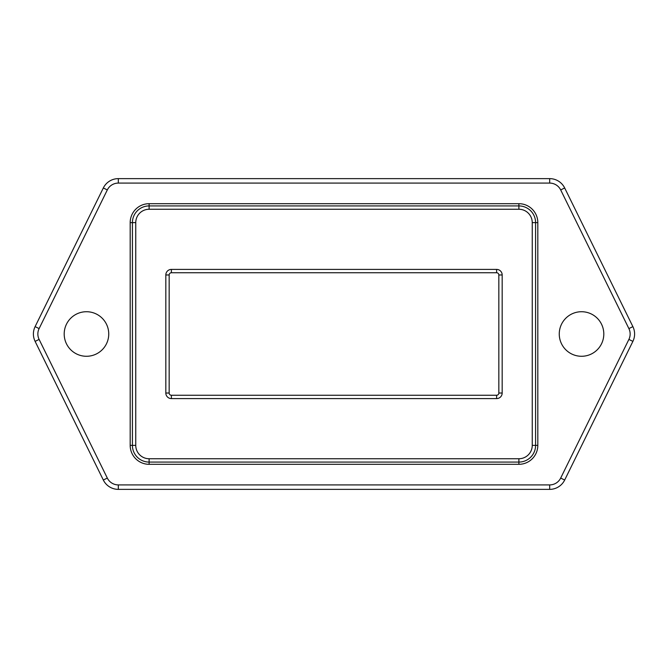 <?xml version="1.0" encoding="UTF-8"?>
<svg xmlns="http://www.w3.org/2000/svg" width="668" height="668" viewBox="0 0 668 668"><rect width="100%" height="100%" fill="white"/><g stroke="black" fill="none" stroke-linecap="round" stroke-linejoin="round"><path stroke-width="1" d="M559.258 334A22.278 22.278 0 0 0 581.527 356.278A22.278 22.278 0 0 0 603.805 334A22.278 22.278 0 0 0 581.527 311.722A22.278 22.278 0 0 0 559.258 334M64.195 334A22.278 22.278 0 0 0 86.473 356.278A22.278 22.278 0 0 0 108.742 334A22.278 22.278 0 0 0 86.473 311.722A22.278 22.278 0 0 0 64.195 334M502.177 274.974L498.837 274.974A2.229 2.229 0 0 0 496.608 272.744L171.392 272.744A2.229 2.229 0 0 0 169.163 274.974L169.163 393.026A2.229 2.229 0 0 0 171.392 395.256L496.608 395.256A2.229 2.229 0 0 0 498.837 393.026L498.837 274.974A2.229 2.229 0 0 0 496.608 272.744L496.608 269.404A5.569 5.569 0 0 1 502.177 274.974L502.177 393.026L498.837 393.026A2.229 2.229 0 0 1 496.608 395.256L496.608 398.596L171.392 398.596L171.392 395.256A2.229 2.229 0 0 1 169.163 393.026L165.823 393.026L165.823 274.974A5.569 5.569 0 0 1 171.392 269.404L496.608 269.404M537.815 445.372L535.586 445.372L535.586 222.628L535.586 445.372A16.708 16.708 0 0 1 518.886 462.081L149.114 462.081A16.708 16.708 0 0 1 132.414 445.372L132.414 222.628A16.708 16.708 0 0 1 149.114 205.919L518.886 205.919A16.708 16.708 0 0 1 535.586 222.628L537.815 222.628L537.815 445.372A18.938 18.938 0 0 1 518.886 464.31L149.114 464.31A18.938 18.938 0 0 1 130.185 445.372L130.185 222.628A18.938 18.938 0 0 1 149.114 203.69L518.886 203.69L518.886 209.259L149.114 209.259L149.114 203.69M564.677 187.967L632.888 326.627A16.708 16.708 0 0 1 632.888 341.373L564.677 480.033A16.708 16.708 0 0 1 549.689 489.368L118.311 489.368A16.708 16.708 0 0 1 103.323 480.033L35.112 341.373A16.708 16.708 0 0 1 35.112 326.627L103.323 187.967A16.708 16.708 0 0 1 118.311 178.632L549.689 178.632A16.708 16.708 0 0 1 564.677 187.967L560.686 189.929A12.249 12.249 0 0 0 549.689 183.09L118.311 183.09A12.249 12.249 0 0 0 107.314 189.929L39.111 328.589A12.249 12.249 0 0 0 39.111 339.411L107.314 478.071L103.323 480.033M165.823 274.974L169.163 274.974A2.229 2.229 0 0 1 171.392 272.744L171.392 269.404M502.177 393.026A5.569 5.569 0 0 1 496.608 398.596M171.392 398.596A5.569 5.569 0 0 1 165.823 393.026M518.886 203.69A18.938 18.938 0 0 1 537.815 222.628M130.185 222.628L135.754 222.628L135.754 445.372A13.368 13.368 0 0 0 149.114 458.741L518.886 458.741A13.368 13.368 0 0 0 532.246 445.372L532.246 222.628L535.586 222.628M518.886 458.741L518.886 464.31M130.185 445.372L135.754 445.372M149.114 458.741L149.114 464.31M149.114 209.259A13.368 13.368 0 0 0 135.754 222.628M535.586 445.372L532.246 445.372M532.246 222.628A13.368 13.368 0 0 0 518.886 209.259M107.314 478.071A12.249 12.249 0 0 0 118.311 484.91L549.689 484.91A12.249 12.249 0 0 0 560.686 478.071L628.889 339.411A12.249 12.249 0 0 0 628.889 328.589L560.686 189.929M628.889 328.589L632.888 326.627M628.889 339.411L632.888 341.373M549.689 178.632L549.689 183.09M560.686 478.071L564.677 480.033M118.311 178.632L118.311 183.09M549.689 484.91L549.689 489.368M103.323 187.967L107.314 189.929M118.311 484.91L118.311 489.368M33.4 334A16.708 16.708 0 0 1 35.112 326.627L39.111 328.589M35.112 341.373L39.111 339.411"/></g></svg>

